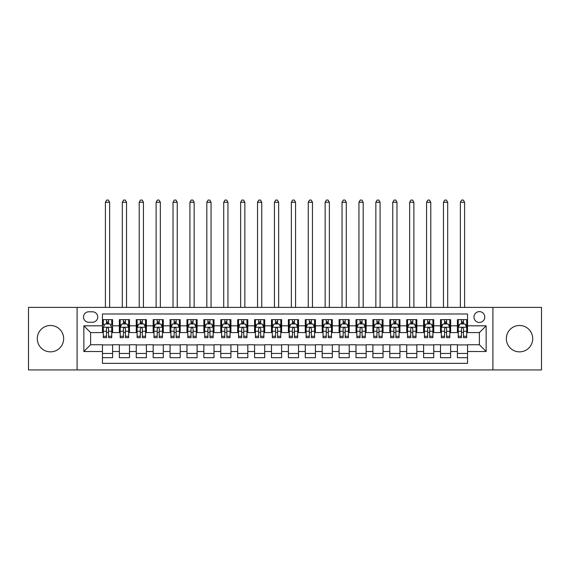 <?xml version="1.0" encoding="UTF-8"?>
<svg xmlns="http://www.w3.org/2000/svg" width="570" height="570" viewBox="0 0 570 570"><rect width="100%" height="100%" fill="white"/><g stroke="black" fill="none" stroke-linecap="round" stroke-linejoin="round"><path stroke-width="0.85" d="M519.526 325.484A13.181 13.181 0 0 0 506.345 338.666A13.181 13.181 0 0 0 519.526 351.854A13.181 13.181 0 0 0 532.708 338.666A13.181 13.181 0 0 0 519.526 325.484M50.474 325.484A13.181 13.181 0 0 0 37.292 338.666A13.181 13.181 0 0 0 50.474 351.854A13.181 13.181 0 0 0 63.655 338.666A13.181 13.181 0 0 0 50.474 325.484M479.384 311.619A5.408 5.408 0 0 0 473.976 317.034A5.408 5.408 0 0 0 479.384 322.442A5.408 5.408 0 0 0 484.792 317.034A5.408 5.408 0 0 0 479.384 311.619M492.907 369.937L541.5 369.937L541.5 307.394L492.907 307.394L492.907 369.937L77.093 369.937L77.093 307.394L28.5 307.394L28.5 369.937L77.093 369.937M467.55 319.649L457.411 319.649L457.411 325.819L450.649 325.819L450.649 332.581L457.411 332.581L457.411 325.819M450.649 325.819L450.649 319.649L440.503 319.649L440.503 325.819L433.742 325.819L433.742 332.581L440.503 332.581L440.503 325.819M433.742 325.819L433.742 319.649L423.603 319.649L423.603 325.819L416.841 325.819L416.841 332.581L423.603 332.581L423.603 325.819M416.841 325.819L416.841 319.649L406.702 319.649L406.702 325.819L399.941 325.819L399.941 332.581L406.702 332.581L406.702 325.819M399.941 325.819L399.941 319.649L389.795 319.649L389.795 325.819L383.033 325.819L383.033 332.581L389.795 332.581L389.795 325.819M383.033 325.819L383.033 319.649L372.894 319.649L372.894 325.819L366.132 325.819L366.132 332.581L372.894 332.581L372.894 325.819M366.132 325.819L366.132 319.649L355.993 319.649L355.993 325.819L349.232 325.819L349.232 332.581L355.993 332.581L355.993 325.819M349.232 325.819L349.232 319.649L339.086 319.649L339.086 325.819L332.331 325.819L332.331 332.581L339.086 332.581L339.086 325.819M332.331 325.819L332.331 319.649L322.185 319.649L322.185 325.819L315.424 325.819L315.424 332.581L322.185 332.581L322.185 325.819M315.424 325.819L315.424 319.649L305.285 319.649L305.285 325.819L298.523 325.819L298.523 332.581L305.285 332.581L305.285 325.819M298.523 325.819L298.523 319.649L288.377 319.649L288.377 325.819L281.623 325.819L281.623 332.581L288.377 332.581L288.377 325.819M281.623 325.819L281.623 319.649L271.477 319.649L271.477 325.819L264.715 325.819L264.715 332.581L271.477 332.581L271.477 325.819M264.715 325.819L264.715 319.649L254.576 319.649L254.576 325.819L247.815 325.819L247.815 332.581L254.576 332.581L254.576 325.819M247.815 325.819L247.815 319.649L237.669 319.649L237.669 325.819L230.914 325.819L230.914 332.581L237.669 332.581L237.669 325.819M230.914 325.819L230.914 319.649L220.768 319.649L220.768 325.819L214.007 325.819L214.007 332.581L220.768 332.581L220.768 325.819M214.007 325.819L214.007 319.649L203.868 319.649L203.868 325.819L197.106 325.819L197.106 332.581L203.868 332.581L203.868 325.819M197.106 325.819L197.106 319.649L186.967 319.649L186.967 325.819L180.206 325.819L180.206 332.581L186.967 332.581L186.967 325.819M180.206 325.819L180.206 319.649L170.06 319.649L170.06 325.819L163.298 325.819L163.298 332.581L170.06 332.581L170.06 325.819M163.298 325.819L163.298 319.649L153.159 319.649L153.159 325.819L146.397 325.819L146.397 332.581L153.159 332.581L153.159 325.819M146.397 325.819L146.397 319.649L136.258 319.649L136.258 325.819L129.497 325.819L129.497 332.581L136.258 332.581L136.258 325.819M129.497 325.819L129.497 319.649L119.351 319.649L119.351 332.581L112.589 332.581L112.589 319.649L102.45 319.649M102.45 357.682L112.589 357.682L112.589 344.75L119.351 344.75L119.351 357.682L129.497 357.682L129.497 344.75L136.258 344.75L136.258 351.512L129.497 351.512M136.258 351.512L136.258 357.682L146.397 357.682L146.397 344.75L153.159 344.75L153.159 351.512L146.397 351.512M153.159 351.512L153.159 357.682L163.298 357.682L163.298 344.75L170.06 344.75L170.06 351.512L163.298 351.512M170.06 351.512L170.06 357.682L180.206 357.682L180.206 344.75L186.967 344.75L186.967 351.512L180.206 351.512M186.967 351.512L186.967 357.682L197.106 357.682L197.106 344.75L203.868 344.75L203.868 351.512L197.106 351.512M203.868 351.512L203.868 357.682L214.007 357.682L214.007 344.75L220.768 344.75L220.768 351.512L214.007 351.512M220.768 351.512L220.768 357.682L230.914 357.682L230.914 344.75L237.669 344.75L237.669 351.512L230.914 351.512M237.669 351.512L237.669 357.682L247.815 357.682L247.815 344.75L254.576 344.75L254.576 351.512L247.815 351.512M254.576 351.512L254.576 357.682L264.715 357.682L264.715 344.75L271.477 344.75L271.477 351.512L264.715 351.512M271.477 351.512L271.477 357.682L281.623 357.682L281.623 344.75L288.377 344.75L288.377 351.512L281.623 351.512M288.377 351.512L288.377 357.682L298.523 357.682L298.523 344.75L305.285 344.75L305.285 351.512L298.523 351.512M305.285 351.512L305.285 357.682L315.424 357.682L315.424 344.75L322.185 344.75L322.185 351.512L315.424 351.512M322.185 351.512L322.185 357.682L332.331 357.682L332.331 344.75L339.086 344.75L339.086 351.512L332.331 351.512M339.086 351.512L339.086 357.682L349.232 357.682L349.232 344.75L355.993 344.75L355.993 351.512L349.232 351.512M355.993 351.512L355.993 357.682L366.132 357.682L366.132 344.75L372.894 344.75L372.894 351.512L366.132 351.512M372.894 351.512L372.894 357.682L383.033 357.682L383.033 344.75L389.795 344.75L389.795 351.512L383.033 351.512M389.795 351.512L389.795 357.682L399.941 357.682L399.941 344.75L406.702 344.75L406.702 351.512L399.941 351.512M406.702 351.512L406.702 357.682L416.841 357.682L416.841 344.75L423.603 344.75L423.603 351.512L416.841 351.512M423.603 351.512L423.603 357.682L433.742 357.682L433.742 344.75L440.503 344.75L440.503 351.512L433.742 351.512M440.503 351.512L440.503 357.682L450.649 357.682L450.649 344.75L457.411 344.75L457.411 351.512L450.649 351.512M88.756 322.271L92.475 322.271A5.237 5.237 0 0 0 97.719 317.034A5.237 5.237 0 0 0 92.475 311.79L88.756 311.79A5.237 5.237 0 0 0 83.519 317.034A5.237 5.237 0 0 0 88.756 322.271M492.907 307.394L77.093 307.394M467.55 325.819L467.55 313.992L102.45 313.992L102.45 332.581L90.616 332.581L90.616 344.75L102.45 344.75L102.45 363.346L467.55 363.346L467.55 344.75L479.384 344.75L479.384 332.581L467.55 332.581L467.55 325.819L486.146 325.819L486.146 351.512L467.55 351.512M102.45 351.512L83.854 351.512L83.854 325.819L102.45 325.819M457.411 351.512L457.411 357.682L467.55 357.682M102.45 323.874L103.298 323.874M106.504 323.874L108.535 323.874M111.749 323.874L112.589 323.874M102.45 332.41L103.298 332.41M106.504 332.41L108.535 332.41M111.749 332.41L112.589 332.41M102.45 344.921L112.589 344.921M102.45 353.457L112.589 353.457M119.351 332.41L120.199 332.41M123.412 332.41L125.436 332.41M128.649 332.41L129.497 332.41M119.351 323.874L120.199 323.874M123.412 323.874L125.436 323.874M128.649 323.874L129.497 323.874M119.351 344.921L129.497 344.921M119.351 353.457L129.497 353.457M136.258 344.921L146.397 344.921M136.258 353.457L146.397 353.457M136.258 323.874L137.099 323.874M140.313 323.874L142.343 323.874M145.549 323.874L146.397 323.874M136.258 332.41L137.099 332.41M140.313 332.41L142.343 332.41M145.549 332.41L146.397 332.41M153.159 344.921L163.298 344.921M153.159 353.457L163.298 353.457M153.159 323.874L154 323.874M157.213 323.874L159.244 323.874M162.457 323.874L163.298 323.874M153.159 332.41L154 332.41M157.213 332.41L159.244 332.41M162.457 332.41L163.298 332.41M170.06 344.921L180.206 344.921M170.06 353.457L180.206 353.457M170.06 323.874L170.907 323.874M174.121 323.874L176.144 323.874M179.358 323.874L180.206 323.874M170.06 332.41L170.907 332.41M174.121 332.41L176.144 332.41M179.358 332.41L180.206 332.41M186.967 344.921L197.106 344.921M186.967 353.457L197.106 353.457M186.967 323.874L187.808 323.874M191.021 323.874L193.052 323.874M196.258 323.874L197.106 323.874M186.967 332.41L187.808 332.41M191.021 332.41L193.052 332.41M196.258 332.41L197.106 332.41M203.868 344.921L214.007 344.921M203.868 353.457L214.007 353.457M203.868 323.874L204.708 323.874M207.922 323.874L209.952 323.874M213.166 323.874L214.007 323.874M203.868 332.41L204.708 332.41M207.922 332.41L209.952 332.41M213.166 332.41L214.007 332.41M220.768 344.921L230.914 344.921M220.768 353.457L230.914 353.457M220.768 323.874L221.616 323.874M224.829 323.874L226.853 323.874M230.066 323.874L230.914 323.874M220.768 332.41L221.616 332.41M224.829 332.41L226.853 332.41M230.066 332.41L230.914 332.41M237.669 344.921L247.815 344.921M237.669 353.457L247.815 353.457M237.669 323.874L238.517 323.874M241.73 323.874L243.761 323.874M246.967 323.874L247.815 323.874M237.669 332.41L238.517 332.41M241.73 332.41L243.761 332.41M246.967 332.41L247.815 332.41M254.576 344.921L264.715 344.921M254.576 353.457L264.715 353.457M254.576 323.874L255.417 323.874M258.63 323.874L260.661 323.874M263.874 323.874L264.715 323.874M254.576 332.41L255.417 332.41M258.63 332.41L260.661 332.41M263.874 332.41L264.715 332.41M271.477 344.921L281.623 344.921M271.477 353.457L281.623 353.457M271.477 323.874L272.325 323.874M275.531 323.874L277.562 323.874M280.775 323.874L281.623 323.874M271.477 332.41L272.325 332.41M275.531 332.41L277.562 332.41M280.775 332.41L281.623 332.41M288.377 344.921L298.523 344.921M288.377 353.457L298.523 353.457M288.377 323.874L289.225 323.874M292.439 323.874L294.469 323.874M297.675 323.874L298.523 323.874M288.377 332.41L289.225 332.41M292.439 332.41L294.469 332.41M297.675 332.41L298.523 332.41M305.285 344.921L315.424 344.921M305.285 353.457L315.424 353.457M305.285 323.874L306.126 323.874M309.339 323.874L311.37 323.874M314.583 323.874L315.424 323.874M305.285 332.41L306.126 332.41M309.339 332.41L311.37 332.41M314.583 332.41L315.424 332.41M322.185 344.921L332.331 344.921M322.185 353.457L332.331 353.457M322.185 323.874L323.033 323.874M326.24 323.874L328.27 323.874M331.483 323.874L332.331 323.874M322.185 332.41L323.033 332.41M326.24 332.41L328.27 332.41M331.483 332.41L332.331 332.41M339.086 344.921L349.232 344.921M339.086 353.457L349.232 353.457M339.086 323.874L339.934 323.874M343.147 323.874L345.171 323.874M348.384 323.874L349.232 323.874M339.086 332.41L339.934 332.41M343.147 332.41L345.171 332.41M348.384 332.41L349.232 332.41M355.993 344.921L366.132 344.921M355.993 353.457L366.132 353.457M355.993 323.874L356.834 323.874M360.048 323.874L362.078 323.874M365.292 323.874L366.132 323.874M355.993 332.41L356.834 332.41M360.048 332.41L362.078 332.41M365.292 332.41L366.132 332.41M372.894 344.921L383.033 344.921M372.894 353.457L383.033 353.457M372.894 323.874L373.742 323.874M376.948 323.874L378.979 323.874M382.192 323.874L383.033 323.874M372.894 332.41L373.742 332.41M376.948 332.41L378.979 332.41M382.192 332.41L383.033 332.41M389.795 344.921L399.941 344.921M389.795 353.457L399.941 353.457M389.795 323.874L390.642 323.874M393.856 323.874L395.879 323.874M399.093 323.874L399.941 323.874M389.795 332.41L390.642 332.41M393.856 332.41L395.879 332.41M399.093 332.41L399.941 332.41M406.702 344.921L416.841 344.921M406.702 353.457L416.841 353.457M406.702 323.874L407.543 323.874M410.756 323.874L412.787 323.874M416 323.874L416.841 323.874M406.702 332.41L407.543 332.41M410.756 332.41L412.787 332.41M416 332.41L416.841 332.41M423.603 344.921L433.742 344.921M423.603 353.457L433.742 353.457M423.603 323.874L424.451 323.874M427.657 323.874L429.687 323.874M432.901 323.874L433.742 323.874M423.603 332.41L424.451 332.41M427.657 332.41L429.687 332.41M432.901 332.41L433.742 332.41M440.503 344.921L450.649 344.921M440.503 353.457L450.649 353.457M440.503 323.874L441.351 323.874M444.564 323.874L446.588 323.874M449.801 323.874L450.649 323.874M440.503 332.41L441.351 332.41M444.564 332.41L446.588 332.41M449.801 332.41L450.649 332.41M457.411 344.921L467.55 344.921M457.411 353.457L467.55 353.457M457.411 323.874L458.251 323.874M461.465 323.874L463.495 323.874M466.702 323.874L467.55 323.874M457.411 332.41L458.251 332.41M461.465 332.41L463.495 332.41M466.702 332.41L467.55 332.41M90.616 332.581L83.854 325.819M90.616 344.75L83.854 351.512M486.146 325.819L479.384 332.581M486.146 351.512L479.384 344.75M108.535 319.649L108.535 323.959L108.535 321.851L106.504 321.851M111.749 336.272L108.535 336.272L108.535 337.654L111.749 337.654L111.749 327.344L110.053 323.959L104.987 323.959L103.298 327.344L103.298 337.654L106.504 337.654L106.504 336.272L103.298 336.272M104.517 324.893L103.298 324.893L103.298 319.649M103.298 324.929L103.298 321.851M111.749 324.929L111.749 321.851M110.523 324.893L111.749 324.893L111.749 319.649M106.504 323.959L106.504 319.649M108.535 336.272L108.535 328.612C107.858 327.308 107.181 327.308 106.504 328.612L106.504 334.312M103.298 331.256L106.504 331.256L106.504 336.272M109.632 307.394L109.632 202.257L105.407 202.257L105.407 307.394M105.407 202.257L106.675 200.063L108.364 200.063L109.632 202.257M125.436 321.851L123.412 321.851M128.649 336.272L125.436 336.272L125.436 337.654L128.649 337.654L128.649 327.344L126.96 323.959L121.887 323.959L120.199 327.344L120.199 337.654L123.412 337.654L123.412 336.272L120.199 336.272M120.199 327.344L120.199 319.649M128.649 327.344L128.649 319.649M123.412 323.959L123.412 319.649M125.436 319.649L125.436 323.959M125.436 336.272L125.436 328.612C124.766 327.308 124.089 327.308 123.412 328.612L123.412 336.272M126.533 307.394L126.533 202.257L122.308 202.257L122.308 307.394M122.308 202.257L123.576 200.063L125.272 200.063L126.533 202.257M142.343 321.851L140.313 321.851M145.549 336.272L142.343 336.272L142.343 337.654L145.549 337.654L145.549 327.344L143.861 323.959L138.788 323.959L137.099 327.344L137.099 337.654L140.313 337.654L140.313 336.272L137.099 336.272M137.099 327.344L137.099 319.649M145.549 327.344L145.549 319.649M140.313 323.959L140.313 319.649M142.343 319.649L142.343 323.959M142.343 336.272L142.343 328.612C141.666 327.308 140.989 327.308 140.313 328.612L140.313 336.272M143.44 307.394L143.44 202.257L139.215 202.257L139.215 307.394M139.215 202.257L140.484 200.063L142.172 200.063L143.44 202.257M159.244 321.851L157.213 321.851M162.457 336.272L159.244 336.272L159.244 337.654L162.457 337.654L162.457 327.344L160.761 323.959L155.696 323.959L154 327.344L154 337.654L157.213 337.654L157.213 336.272L154 336.272M154 327.344L154 319.649M162.457 327.344L162.457 319.649M157.213 323.959L157.213 319.649M159.244 319.649L159.244 323.959M159.244 336.272L159.244 328.612C158.567 327.308 157.89 327.308 157.213 328.612L157.213 336.272M160.341 307.394L160.341 202.257L156.116 202.257L156.116 307.394M156.116 202.257L157.384 200.063L159.073 200.063L160.341 202.257M176.144 321.851L174.121 321.851M179.358 336.272L176.144 336.272L176.144 337.654L179.358 337.654L179.358 327.344L177.669 323.959L172.596 323.959L170.907 327.344L170.907 337.654L174.121 337.654L174.121 336.272L170.907 336.272M170.907 327.344L170.907 319.649M179.358 327.344L179.358 319.649M174.121 323.959L174.121 319.649M176.144 319.649L176.144 323.959M176.144 336.272L176.144 328.612C175.467 327.308 174.798 327.308 174.121 328.612L174.121 336.272M177.242 307.394L177.242 202.257L173.016 202.257L173.016 307.394M173.016 202.257L174.285 200.063L175.98 200.063L177.242 202.257M193.052 321.851L191.021 321.851M196.258 336.272L193.052 336.272L193.052 337.654L196.258 337.654L196.258 327.344L194.57 323.959L189.496 323.959L187.808 327.344L187.808 337.654L191.021 337.654L191.021 336.272L187.808 336.272M187.808 327.344L187.808 319.649M196.258 327.344L196.258 319.649M191.021 323.959L191.021 319.649M193.052 319.649L193.052 323.959M193.052 336.272L193.052 328.612C192.375 327.308 191.698 327.308 191.021 328.612L191.021 336.272M194.149 307.394L194.149 202.257L189.924 202.257L189.924 307.394M189.924 202.257L191.192 200.063L192.881 200.063L194.149 202.257M209.952 321.851L207.922 321.851M213.166 336.272L209.952 336.272L209.952 337.654L213.166 337.654L213.166 327.344L211.47 323.959L206.404 323.959L204.708 327.344L204.708 337.654L207.922 337.654L207.922 336.272L204.708 336.272M204.708 327.344L204.708 319.649M213.166 327.344L213.166 319.649M207.922 323.959L207.922 319.649M209.952 319.649L209.952 323.959M209.952 336.272L209.952 328.612C209.276 327.308 208.599 327.308 207.922 328.612L207.922 336.272M211.05 307.394L211.05 202.257L206.825 202.257L206.825 307.394M206.825 202.257L208.093 200.063L209.781 200.063L211.05 202.257M226.853 321.851L224.829 321.851M230.066 336.272L226.853 336.272L226.853 337.654L230.066 337.654L230.066 327.344L228.378 323.959L223.305 323.959L221.616 327.344L221.616 337.654L224.829 337.654L224.829 336.272L221.616 336.272M221.616 327.344L221.616 319.649M230.066 327.344L230.066 319.649M224.829 323.959L224.829 319.649M226.853 319.649L226.853 323.959M226.853 336.272L226.853 328.612C226.176 327.308 225.506 327.308 224.829 328.612L224.829 336.272M227.95 307.394L227.95 202.257L223.725 202.257L223.725 307.394M223.725 202.257L224.993 200.063L226.682 200.063L227.95 202.257M243.761 321.851L241.73 321.851M246.967 336.272L243.761 336.272L243.761 337.654L246.967 337.654L246.967 327.344L245.278 323.959L240.205 323.959L238.517 327.344L238.517 337.654L241.73 337.654L241.73 336.272L238.517 336.272M238.517 327.344L238.517 319.649M246.967 327.344L246.967 319.649M241.73 323.959L241.73 319.649M243.761 319.649L243.761 323.959M243.761 336.272L243.761 328.612C243.084 327.308 242.407 327.308 241.73 328.612L241.73 336.272M244.858 307.394L244.858 202.257L240.633 202.257L240.633 307.394M240.633 202.257L241.901 200.063L243.59 200.063L244.858 202.257M260.661 321.851L258.63 321.851M263.874 336.272L260.661 336.272L260.661 337.654L263.874 337.654L263.874 327.344L262.179 323.959L257.113 323.959L255.417 327.344L255.417 337.654L258.63 337.654L258.63 336.272L255.417 336.272M255.417 327.344L255.417 319.649M263.874 327.344L263.874 319.649M258.63 323.959L258.63 319.649M260.661 319.649L260.661 323.959M260.661 336.272L260.661 328.612C259.984 327.308 259.307 327.308 258.63 328.612L258.63 336.272M261.758 307.394L261.758 202.257L257.533 202.257L257.533 307.394M257.533 202.257L258.801 200.063L260.49 200.063L261.758 202.257M277.562 321.851L275.531 321.851M280.775 336.272L277.562 336.272L277.562 337.654L280.775 337.654L280.775 327.344L279.086 323.959L274.013 323.959L272.325 327.344L272.325 337.654L275.531 337.654L275.531 336.272L272.325 336.272M272.325 327.344L272.325 319.649M280.775 327.344L280.775 319.649M275.531 323.959L275.531 319.649M277.562 319.649L277.562 323.959M277.562 336.272L277.562 328.612C276.885 327.308 276.215 327.308 275.531 328.612L275.531 336.272M278.659 307.394L278.659 202.257L274.434 202.257L274.434 307.394M274.434 202.257L275.702 200.063L277.391 200.063L278.659 202.257M294.469 321.851L292.439 321.851M297.675 336.272L294.469 336.272L294.469 337.654L297.675 337.654L297.675 327.344L295.987 323.959L290.914 323.959L289.225 327.344L289.225 337.654L292.439 337.654L292.439 336.272L289.225 336.272M289.225 327.344L289.225 319.649M297.675 327.344L297.675 319.649M292.439 323.959L292.439 319.649M294.469 319.649L294.469 323.959M294.469 336.272L294.469 328.612C293.792 327.308 293.115 327.308 292.439 328.612L292.439 336.272M295.566 307.394L295.566 202.257L291.341 202.257L291.341 307.394M291.341 202.257L292.61 200.063L294.298 200.063L295.566 202.257M311.37 321.851L309.339 321.851M314.583 336.272L311.37 336.272L311.37 337.654L314.583 337.654L314.583 327.344L312.887 323.959L307.821 323.959L306.126 327.344L306.126 337.654L309.339 337.654L309.339 336.272L306.126 336.272M306.126 327.344L306.126 319.649M314.583 327.344L314.583 319.649M309.339 323.959L309.339 319.649M311.37 319.649L311.37 323.959M311.37 336.272L311.37 328.612C310.693 327.308 310.016 327.308 309.339 328.612L309.339 336.272M312.467 307.394L312.467 202.257L308.242 202.257L308.242 307.394M308.242 202.257L309.51 200.063L311.199 200.063L312.467 202.257M328.27 321.851L326.24 321.851M331.483 336.272L328.27 336.272L328.27 337.654L331.483 337.654L331.483 327.344L329.795 323.959L324.722 323.959L323.033 327.344L323.033 337.654L326.24 337.654L326.24 336.272L323.033 336.272M323.033 327.344L323.033 319.649M331.483 327.344L331.483 319.649M326.24 323.959L326.24 319.649M328.27 319.649L328.27 323.959M328.27 336.272L328.27 328.612C327.593 327.308 326.916 327.308 326.24 328.612L326.24 336.272M329.367 307.394L329.367 202.257L325.142 202.257L325.142 307.394M325.142 202.257L326.411 200.063L328.099 200.063L329.367 202.257M345.171 321.851L343.147 321.851M348.384 336.272L345.171 336.272L345.171 337.654L348.384 337.654L348.384 327.344L346.695 323.959L341.622 323.959L339.934 327.344L339.934 337.654L343.147 337.654L343.147 336.272L339.934 336.272M339.934 327.344L339.934 319.649M348.384 327.344L348.384 319.649M343.147 323.959L343.147 319.649M345.171 319.649L345.171 323.959M345.171 336.272L345.171 328.612C344.501 327.308 343.824 327.308 343.147 328.612L343.147 336.272M346.275 307.394L346.275 202.257L342.05 202.257L342.05 307.394M342.05 202.257L343.318 200.063L345.007 200.063L346.275 202.257M362.078 321.851L360.048 321.851M365.292 336.272L362.078 336.272L362.078 337.654L365.292 337.654L365.292 327.344L363.596 323.959L358.53 323.959L356.834 327.344L356.834 337.654L360.048 337.654L360.048 336.272L356.834 336.272M356.834 327.344L356.834 319.649M365.292 327.344L365.292 319.649M360.048 323.959L360.048 319.649M362.078 319.649L362.078 323.959M362.078 336.272L362.078 328.612C361.401 327.308 360.724 327.308 360.048 328.612L360.048 336.272M363.176 307.394L363.176 202.257L358.95 202.257L358.95 307.394M358.95 202.257L360.219 200.063L361.907 200.063L363.176 202.257M378.979 321.851L376.948 321.851M382.192 336.272L378.979 336.272L378.979 337.654L382.192 337.654L382.192 327.344L380.503 323.959L375.43 323.959L373.742 327.344L373.742 337.654L376.948 337.654L376.948 336.272L373.742 336.272M373.742 327.344L373.742 319.649M382.192 327.344L382.192 319.649M376.948 323.959L376.948 319.649M378.979 319.649L378.979 323.959M378.979 336.272L378.979 328.612C378.302 327.308 377.625 327.308 376.948 328.612L376.948 336.272M380.076 307.394L380.076 202.257L375.851 202.257L375.851 307.394M375.851 202.257L377.119 200.063L378.808 200.063L380.076 202.257M395.879 321.851L393.856 321.851M399.093 336.272L395.879 336.272L395.879 337.654L399.093 337.654L399.093 327.344L397.404 323.959L392.331 323.959L390.642 327.344L390.642 337.654L393.856 337.654L393.856 336.272L390.642 336.272M390.642 327.344L390.642 319.649M399.093 327.344L399.093 319.649M393.856 323.959L393.856 319.649M395.879 319.649L395.879 323.959M395.879 336.272L395.879 328.612C395.209 327.308 394.533 327.308 393.856 328.612L393.856 336.272M396.984 307.394L396.984 202.257L392.759 202.257L392.759 307.394M392.759 202.257L394.02 200.063L395.715 200.063L396.984 202.257M412.787 321.851L410.756 321.851M416 336.272L412.787 336.272L412.787 337.654L416 337.654L416 327.344L414.305 323.959L409.239 323.959L407.543 327.344L407.543 337.654L410.756 337.654L410.756 336.272L407.543 336.272M407.543 327.344L407.543 319.649M416 327.344L416 319.649M410.756 323.959L410.756 319.649M412.787 319.649L412.787 323.959M412.787 336.272L412.787 328.612C412.11 327.308 411.433 327.308 410.756 328.612L410.756 336.272M413.884 307.394L413.884 202.257L409.659 202.257L409.659 307.394M409.659 202.257L410.927 200.063L412.616 200.063L413.884 202.257M429.687 321.851L427.657 321.851M432.901 336.272L429.687 336.272L429.687 337.654L432.901 337.654L432.901 327.344L431.212 323.959L426.139 323.959L424.451 327.344L424.451 337.654L427.657 337.654L427.657 336.272L424.451 336.272M424.451 327.344L424.451 319.649M432.901 327.344L432.901 319.649M427.657 323.959L427.657 319.649M429.687 319.649L429.687 323.959M429.687 336.272L429.687 328.612C429.011 327.308 428.334 327.308 427.657 328.612L427.657 336.272M430.785 307.394L430.785 202.257L426.559 202.257L426.559 307.394M426.559 202.257L427.828 200.063L429.516 200.063L430.785 202.257M446.588 321.851L444.564 321.851M449.801 336.272L446.588 336.272L446.588 337.654L449.801 337.654L449.801 327.344L448.113 323.959L443.04 323.959L441.351 327.344L441.351 337.654L444.564 337.654L444.564 336.272L441.351 336.272M441.351 327.344L441.351 319.649M449.801 327.344L449.801 319.649M444.564 323.959L444.564 319.649M446.588 319.649L446.588 323.959M446.588 336.272L446.588 328.612C445.918 327.308 445.241 327.308 444.564 328.612L444.564 336.272M447.692 307.394L447.692 202.257L443.467 202.257L443.467 307.394M443.467 202.257L444.728 200.063L446.424 200.063L447.692 202.257M463.495 321.851L461.465 321.851M466.702 336.272L463.495 336.272L463.495 337.654L466.702 337.654L466.702 327.344L465.013 323.959L459.947 323.959L458.251 327.344L458.251 337.654L461.465 337.654L461.465 336.272L458.251 336.272M458.251 327.344L458.251 319.649M466.702 327.344L466.702 319.649M461.465 323.959L461.465 319.649M463.495 319.649L463.495 323.959M463.495 336.272L463.495 328.612C462.819 327.308 462.142 327.308 461.465 328.612L461.465 336.272M464.593 307.394L464.593 202.257L460.368 202.257L460.368 307.394M460.368 202.257L461.636 200.063L463.325 200.063L464.593 202.257M119.351 351.512L112.589 351.512M119.351 325.819L112.589 325.819M111.706 327.258L103.334 327.258M111.749 331.256L108.535 331.256M108.535 322.926L106.504 322.926M128.606 327.258L120.242 327.258M120.199 324.893L121.424 324.893M127.424 324.893L128.649 324.893M123.412 331.256L120.199 331.256M128.649 331.256L125.436 331.256M125.436 322.926L123.412 322.926M145.507 327.258L137.142 327.258M137.099 324.893L138.325 324.893M144.324 324.893L145.549 324.893M140.313 331.256L137.099 331.256M145.549 331.256L142.343 331.256M142.343 322.926L140.313 322.926M162.414 327.258L154.042 327.258M154 324.893L155.225 324.893M161.232 324.893L162.457 324.893M157.213 331.256L154 331.256M162.457 331.256L159.244 331.256M159.244 322.926L157.213 322.926M179.315 327.258L170.95 327.258M170.907 324.893L172.133 324.893M178.132 324.893L179.358 324.893M174.121 331.256L170.907 331.256M179.358 331.256L176.144 331.256M176.144 322.926L174.121 322.926M196.215 327.258L187.851 327.258M187.808 324.893L189.033 324.893M195.033 324.893L196.258 324.893M191.021 331.256L187.808 331.256M196.258 331.256L193.052 331.256M193.052 322.926L191.021 322.926M213.123 327.258L204.751 327.258M204.708 324.893L205.934 324.893M211.94 324.893L213.166 324.893M207.922 331.256L204.708 331.256M213.166 331.256L209.952 331.256M209.952 322.926L207.922 322.926M230.023 327.258L221.659 327.258M221.616 324.893L222.841 324.893M228.841 324.893L230.066 324.893M224.829 331.256L221.616 331.256M230.066 331.256L226.853 331.256M226.853 322.926L224.829 322.926M246.924 327.258L238.559 327.258M238.517 324.893L239.742 324.893M245.741 324.893L246.967 324.893M241.73 331.256L238.517 331.256M246.967 331.256L243.761 331.256M243.761 322.926L241.73 322.926M263.832 327.258L255.46 327.258M255.417 324.893L256.642 324.893M262.649 324.893L263.874 324.893M258.63 331.256L255.417 331.256M263.874 331.256L260.661 331.256M260.661 322.926L258.63 322.926M280.732 327.258L272.367 327.258M272.325 324.893L273.55 324.893M279.549 324.893L280.775 324.893M275.531 331.256L272.325 331.256M280.775 331.256L277.562 331.256M277.562 322.926L275.531 322.926M297.633 327.258L289.268 327.258M289.225 324.893L290.451 324.893M296.45 324.893L297.675 324.893M292.439 331.256L289.225 331.256M297.675 331.256L294.469 331.256M294.469 322.926L292.439 322.926M314.54 327.258L306.168 327.258M306.126 324.893L307.351 324.893M313.358 324.893L314.583 324.893M309.339 331.256L306.126 331.256M314.583 331.256L311.37 331.256M311.37 322.926L309.339 322.926M331.441 327.258L323.076 327.258M323.033 324.893L324.259 324.893M330.258 324.893L331.483 324.893M326.24 331.256L323.033 331.256M331.483 331.256L328.27 331.256M328.27 322.926L326.24 322.926M348.341 327.258L339.977 327.258M339.934 324.893L341.159 324.893M347.159 324.893L348.384 324.893M343.147 331.256L339.934 331.256M348.384 331.256L345.171 331.256M345.171 322.926L343.147 322.926M365.249 327.258L356.877 327.258M356.834 324.893L358.06 324.893M364.066 324.893L365.292 324.893M360.048 331.256L356.834 331.256M365.292 331.256L362.078 331.256M362.078 322.926L360.048 322.926M382.149 327.258L373.785 327.258M373.742 324.893L374.967 324.893M380.967 324.893L382.192 324.893M376.948 331.256L373.742 331.256M382.192 331.256L378.979 331.256M378.979 322.926L376.948 322.926M399.05 327.258L390.685 327.258M390.642 324.893L391.868 324.893M397.867 324.893L399.093 324.893M393.856 331.256L390.642 331.256M399.093 331.256L395.879 331.256M395.879 322.926L393.856 322.926M415.957 327.258L407.586 327.258M407.543 324.893L408.768 324.893M414.775 324.893L416 324.893M410.756 331.256L407.543 331.256M416 331.256L412.787 331.256M412.787 322.926L410.756 322.926M432.858 327.258L424.493 327.258M424.451 324.893L425.676 324.893M431.675 324.893L432.901 324.893M427.657 331.256L424.451 331.256M432.901 331.256L429.687 331.256M429.687 322.926L427.657 322.926M449.759 327.258L441.394 327.258M441.351 324.893L442.577 324.893M448.576 324.893L449.801 324.893M444.564 331.256L441.351 331.256M449.801 331.256L446.588 331.256M446.588 322.926L444.564 322.926M466.666 327.258L458.294 327.258M458.251 324.893L459.477 324.893M465.483 324.893L466.702 324.893M461.465 331.256L458.251 331.256M466.702 331.256L463.495 331.256M463.495 322.926L461.465 322.926"/></g></svg>
